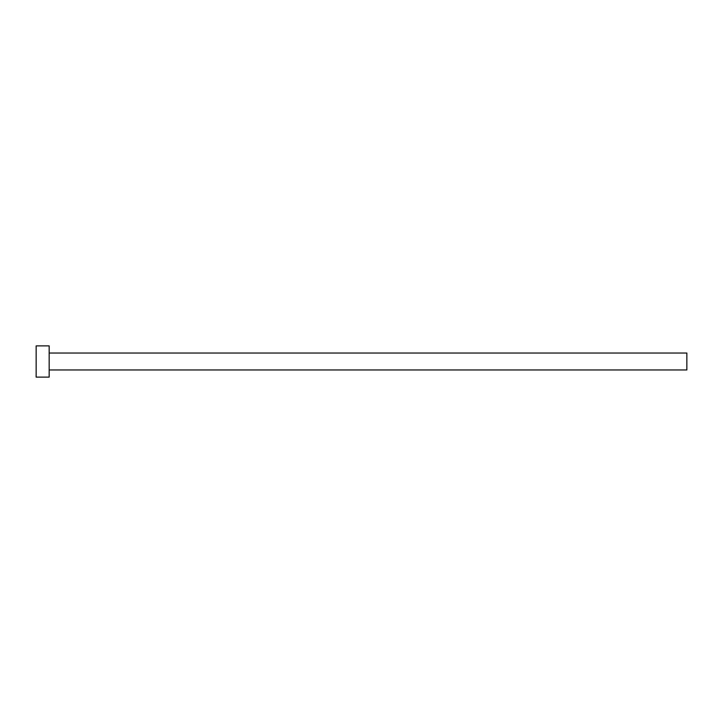 <?xml version="1.0" encoding="UTF-8"?>
<svg xmlns="http://www.w3.org/2000/svg" width="723" height="723" viewBox="0 0 723 723"><rect width="100%" height="100%" fill="white"/><g stroke="black" fill="none" stroke-linecap="round" stroke-linejoin="round"><path stroke-width="1.08" d="M49.164 353.041L686.85 353.041L686.85 369.959L49.164 369.959M49.164 361.5L49.164 377.117L36.15 377.117L36.15 345.883L49.164 345.883L49.164 361.5"/></g></svg>
